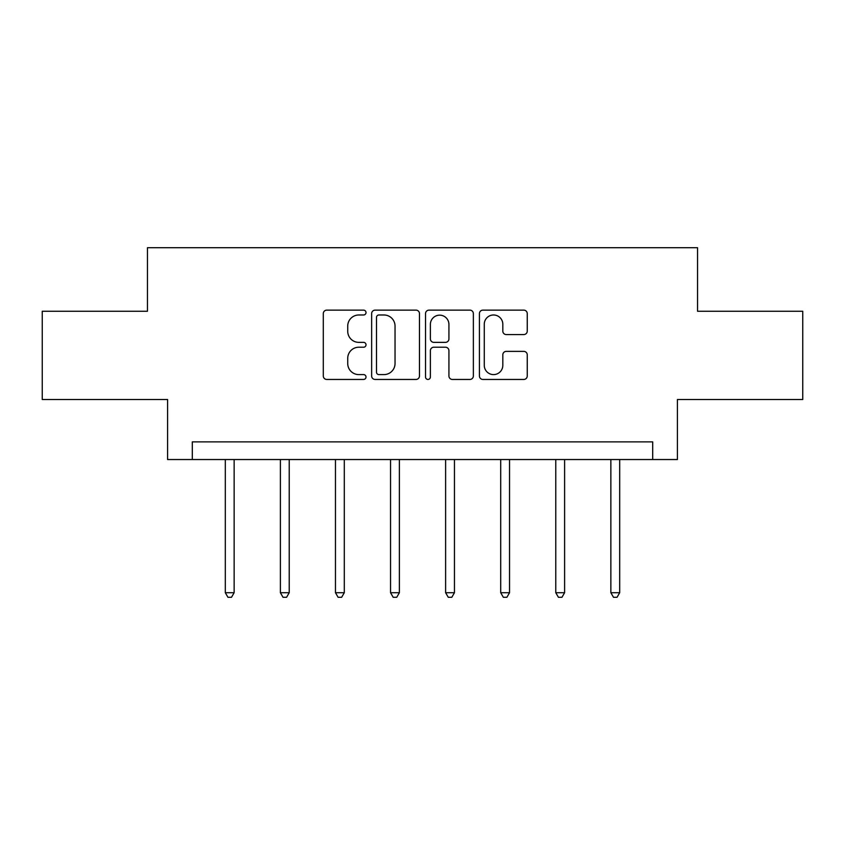 <?xml version="1.0" encoding="UTF-8"?>
<svg xmlns="http://www.w3.org/2000/svg" width="845" height="845" viewBox="0 0 845 845"><rect width="100%" height="100%" fill="white"/><g stroke="black" fill="none" stroke-linecap="round" stroke-linejoin="round"><path stroke-width="1.27" d="M366.012 312.565A2.429 2.429 0 0 0 363.582 310.136L326.762 310.136A3.464 3.464 0 0 0 323.297 313.601L323.297 375.983A3.464 3.464 0 0 0 326.762 379.447L363.582 379.447A2.429 2.429 0 0 0 366.012 377.018A2.429 2.429 0 0 0 363.582 374.599L358.819 374.599A11.091 11.091 0 0 1 347.728 363.508L347.728 358.301A11.091 11.091 0 0 1 358.819 347.221L363.582 347.221A2.429 2.429 0 0 0 366.012 344.792A2.429 2.429 0 0 0 363.582 342.362L358.819 342.362A11.091 11.091 0 0 1 347.728 331.272L347.728 326.075A11.091 11.091 0 0 1 358.819 314.984L363.582 314.984A2.429 2.429 0 0 0 366.012 312.565M523.784 334.567A3.464 3.464 0 0 0 527.248 331.103L527.248 313.601A3.464 3.464 0 0 0 523.784 310.136L482.886 310.136A3.464 3.464 0 0 0 479.421 313.601L479.421 375.983A3.464 3.464 0 0 0 482.886 379.447L523.784 379.447A3.464 3.464 0 0 0 527.248 375.983L527.248 354.837A3.464 3.464 0 0 0 523.784 351.372L506.282 351.372A3.464 3.464 0 0 0 502.817 354.837L502.817 365.325A9.274 9.274 0 0 1 493.543 374.599A9.274 9.274 0 0 1 484.269 365.325L484.269 324.258A9.274 9.274 0 0 1 493.543 314.984A9.274 9.274 0 0 1 502.817 324.258L502.817 331.103A3.464 3.464 0 0 0 506.282 334.567L523.784 334.567M652.699 459.532L677.415 459.532L677.415 399.516L802.75 399.516L802.75 311.245L697.537 311.245L697.537 247.701L147.463 247.701L147.463 311.245L42.25 311.245L42.25 399.516L167.585 399.516L167.585 459.532L652.699 459.532L652.699 441.882L192.301 441.882L192.301 459.532M419.469 313.601A3.464 3.464 0 0 0 416.004 310.136L375.106 310.136A3.464 3.464 0 0 0 371.642 313.601L371.642 375.983A3.464 3.464 0 0 0 375.106 379.447L416.004 379.447A3.464 3.464 0 0 0 419.469 375.983L419.469 313.601M428.996 310.136L469.894 310.136A3.464 3.464 0 0 1 473.358 313.601L473.358 375.983A3.464 3.464 0 0 1 469.894 379.447L452.392 379.447A3.464 3.464 0 0 1 448.927 375.983L448.927 350.686A3.464 3.464 0 0 0 445.463 347.221L433.855 347.221A3.464 3.464 0 0 0 430.38 350.686L430.38 377.018A2.429 2.429 0 0 1 427.961 379.447A2.429 2.429 0 0 1 425.531 377.018L425.531 313.601A3.464 3.464 0 0 1 428.996 310.136M378.919 314.984A2.429 2.429 0 0 0 376.49 317.414L376.49 372.17A2.429 2.429 0 0 0 378.919 374.599L383.947 374.599A11.091 11.091 0 0 0 395.037 363.508L395.037 326.075A11.091 11.091 0 0 0 383.947 314.984L378.919 314.984M448.927 324.427A9.274 9.274 0 0 0 439.653 315.164A9.274 9.274 0 0 0 430.38 324.427L430.38 338.898A3.464 3.464 0 0 0 433.855 342.362L445.463 342.362A3.464 3.464 0 0 0 448.927 338.898L448.927 324.427M225.309 459.532L225.309 592.715L234.139 592.715L234.139 459.532M234.139 592.715L231.488 597.299L227.96 597.299L225.309 592.715M280.392 459.532L280.392 592.715L289.222 592.715L289.222 459.532M289.222 592.715L286.571 597.299L283.043 597.299L280.392 592.715M335.465 459.532L335.465 592.715L344.295 592.715L344.295 459.532M344.295 592.715L341.644 597.299L338.116 597.299L335.465 592.715M390.548 459.532L390.548 592.715L399.379 592.715L399.379 459.532M399.379 592.715L396.727 597.299L393.2 597.299L390.548 592.715M445.621 459.532L445.621 592.715L454.452 592.715L454.452 459.532M454.452 592.715L451.8 597.299L448.272 597.299L445.621 592.715M500.705 459.532L500.705 592.715L509.535 592.715L509.535 459.532M509.535 592.715L506.884 597.299L503.356 597.299L500.705 592.715M555.778 459.532L555.778 592.715L564.608 592.715L564.608 459.532M564.608 592.715L561.957 597.299L558.429 597.299L555.778 592.715M610.861 459.532L610.861 592.715L619.691 592.715L619.691 459.532M619.691 592.715L617.04 597.299L613.512 597.299L610.861 592.715"/></g></svg>
